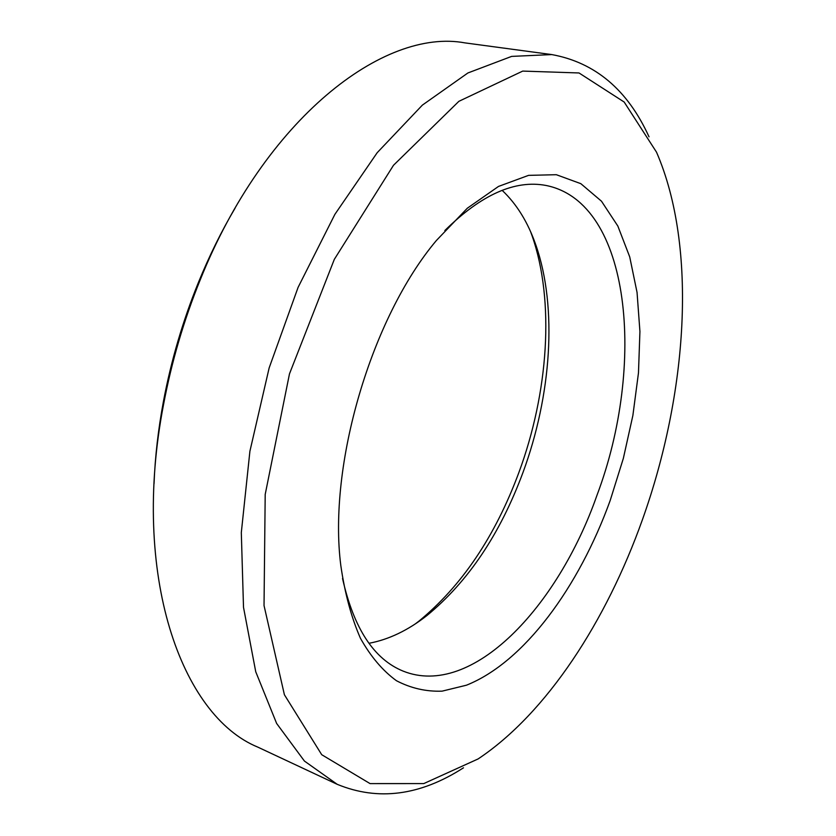 <?xml version="1.0" encoding="UTF-8"?>
<svg xmlns="http://www.w3.org/2000/svg" width="836" height="836" viewBox="0 0 836 836"><rect width="100%" height="100%" fill="white"/><g stroke="black" fill="none" stroke-linecap="round" stroke-linejoin="round"><path stroke-width="1.25" d="M610.196 500.461C578.836 587.206 524.162 662.185 466.457 685.196L442.087 691.153C426.067 691.727 410.863 688.247 396.452 680.723C382.752 670.775 370.756 656.636 360.452 638.296C351.381 617.637 344.84 593.403 340.827 565.617C327.858 465.412 371.299 317.67 436.444 240.434L467.324 208.216L498.507 186.428L528.571 175.361L556.327 174.703L580.842 183.68L601.481 201.204L617.835 226.044L629.717 256.882L637.053 292.443L639.927 331.495L638.474 372.877L632.873 415.502L623.353 458.358L610.196 500.461M642.299 520.034C606.257 621.096 546.943 713.035 478.108 758.942L423.758 783.593L370.066 783.604L321.714 754.699L284.397 694.737L264.03 605.557L265.2 494.41L289.475 373.87L334.316 259.369L393.495 165.277L458.891 101.313L522.719 71.091L579.024 72.962L624.168 102.034L656.521 152.183C697.841 247.644 687.485 393.735 642.299 520.034M444.836 230.548C481.306 194.61 515.039 179.583 546.033 185.467C631.347 202.448 645.925 365.499 597.008 495.173C557.758 607.458 471.807 698.603 403.224 671.151C373.974 659.322 353.753 628.421 342.53 578.47M463.489 767.803C420.215 795.653 378.123 801.17 337.221 784.325L304.419 761.053L276.632 723.453L255.743 671.768L243.506 607.312L241.311 532.595L249.901 451.273L269.161 367.892L298.097 287.354L334.902 214.329L377.193 152.695L422.368 105.117L467.909 72.962L511.622 56.399L551.802 54.58C595.305 62.554 627.711 89.974 649.029 136.822M502.143 190.347C516.742 204.12 527.986 222.366 535.876 245.084C557.706 307.69 551.342 395.606 522.97 472.507C500.116 534.047 468.108 581.72 426.945 615.526C408.02 630.354 388.688 639.613 368.958 643.292M337.221 784.325L257.885 747.154C181.391 715.898 130.573 575.126 163.563 404.425C171.62 361.737 183.815 320.272 200.149 280.018C264.803 118.618 383.745 27.766 464.973 42.887L551.802 54.58M530.672 231.885L532.093 235.804C554.958 301.347 548.374 392.627 518.905 472.455C495.184 536.336 461.796 585.942 418.742 621.284L415.429 623.802M154.033 483.783C155.078 456.916 158.213 429.453 163.438 401.416C171.129 360.609 182.791 320.961 198.414 282.474C209.199 256.067 221.425 231.29 235.094 208.133M535.876 245.084L532.093 235.804M426.945 615.526L418.742 621.284M163.438 401.416L163.563 404.425M198.414 282.474L200.149 280.018"/></g></svg>
